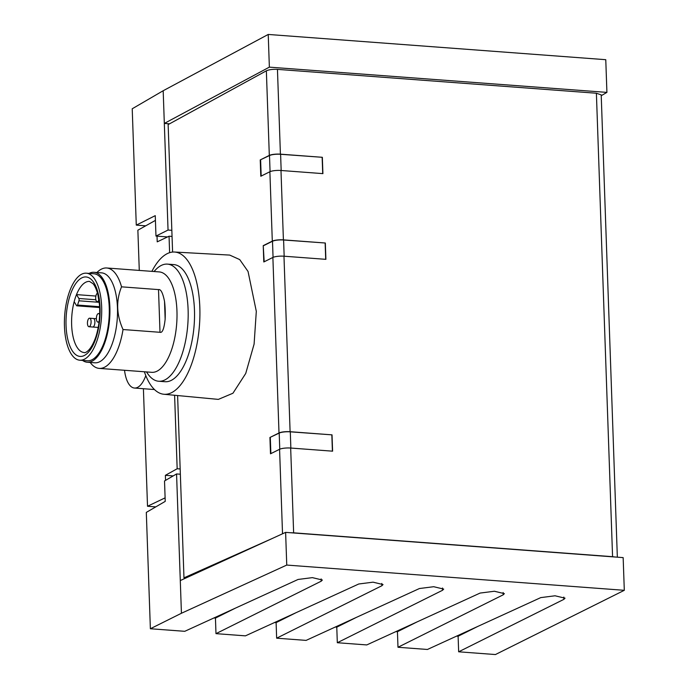 <?xml version="1.0" encoding="UTF-8"?>
<svg xmlns="http://www.w3.org/2000/svg" width="689" height="689" viewBox="0 0 689 689"><rect width="100%" height="100%" fill="white"/><g stroke="black" fill="none" stroke-linecap="round" stroke-linejoin="round"><path stroke-width="1.03" d="M458.659 651.803L563.895 599.344L565.032 598.173L555.05 595.787L540.753 597.613L427.43 649.469L397.984 647.264L503.228 594.805L504.365 593.634L494.383 591.248L480.078 593.074L366.763 644.93L337.317 642.725L442.562 590.266L443.69 589.095L433.717 586.709L419.412 588.535L306.097 640.391L276.651 638.186L381.895 585.728L383.024 584.556L373.05 582.171L358.745 583.996L245.43 635.852L215.984 633.647L321.22 581.189L322.357 580.017L312.384 577.632L298.079 579.458L184.755 631.313L150.374 628.747L181.431 613.262L286.753 565.066L624.303 590.309L495.425 654.55L458.659 651.803L458.107 636.24L456.592 636.119M136.276 225.114L132.219 108.776L163.181 90.733L168.047 230.048L155.972 236.069L155.258 215.657L136.276 225.114L145.698 225.82M150.374 628.747L146.309 512.401L165.231 501.377L164.525 480.965L176.565 473.946L181.431 613.262M215.984 633.647L215.442 618.085L213.917 617.973M276.651 638.186L276.108 622.623L274.584 622.511M337.317 642.725L336.775 627.162L335.25 627.05M397.984 647.264L397.441 631.701L395.925 631.58M397.441 631.701L417.267 621.814M336.775 627.162L356.601 617.275M276.108 622.623L295.934 612.745M215.442 618.085L235.259 608.206M180.354 474.23L176.565 473.946M165.549 480.362L165.377 475.332L173.189 475.91M139.281 270.424L137.869 230.195L155.421 220.394M155.972 236.069L157.023 236.146L157.221 241.856L169.046 236.215L169.623 252.674M165.11 497.863L147.515 506.26L155.783 506.88M143.407 388.717L147.515 506.26M174.601 395.271L177.168 468.744L165.377 475.332M157.023 236.146L167.548 236.93M172.043 236.439L169.046 236.215M180.165 468.968L177.168 468.744M168.047 230.048L171.837 230.333M601.23 95.702L606.914 92.386L605.769 59.693L268.228 34.45L163.181 90.733M624.303 590.309L623.157 557.616L285.616 532.373L180.285 580.569M286.753 565.066L285.616 532.373M169.546 123.813L164.327 123.426L269.365 67.143L268.228 34.45M290.103 431.71A8.389 1.921 178 0 0 279.002 432.968L272.878 257.453A8.389 1.921 178 0 1 283.971 256.205L290.103 431.71L332.029 434.854L332.598 451.174L290.672 448.039L293.635 532.83L612.573 556.686L596.39 93.23L277.452 69.374C272.698 69.15 269.003 69.632 266.359 70.812L168.142 124.588L172.595 252.062M596.39 93.23L601.204 94.893L617.344 557.177M612.573 556.686L615.156 557.013M293.635 532.83L290.534 532.735M272.439 538.402L183.972 577.847L185.909 577.993M183.972 577.847L177.607 395.546M279.002 432.968L269.924 437.472L270.501 453.801L279.579 449.297A8.389 1.921 178 0 1 290.672 448.039M277.452 69.374L280.414 154.164A8.389 1.921 178 0 0 269.313 155.413L260.235 159.926L260.804 176.246L269.881 171.742A8.389 1.921 178 0 1 280.983 170.484L322.908 173.628L322.34 157.299L280.604 154.284A8.389 1.921 178 0 0 269.502 155.533L260.235 159.926M280.983 170.484L283.403 239.875A8.389 1.921 178 0 0 272.301 241.133L263.232 245.637L263.801 261.966L272.878 257.453M163.853 394.254L218.344 399.387L232.942 393.238L245.74 373.438L254.103 344.078L256.308 311.359L248.049 271.466L239.72 259.589L229.721 255.085L174.489 252.028A71.311 30.127 94.3 0 1 199.827 307.415A71.311 30.127 94.3 0 1 163.853 394.254A71.311 30.127 94.3 0 1 144.38 371.767M269.924 437.472L279.2 433.088A8.389 1.921 -2 0 1 290.293 431.831L332.029 434.854M283.971 256.205L325.897 259.34L325.329 243.01L283.403 239.875M263.232 245.637L264.171 261.777M263.611 245.663L272.499 241.253A8.389 1.921 -2 0 1 283.601 239.996L325.329 243.01M261.174 176.065L260.614 159.951M280.414 154.164L322.34 157.299M325.148 243.105L325.708 259.322M322.719 173.611L322.151 157.393M270.303 437.506L270.872 453.62M331.84 434.94L332.408 451.166M151.89 271.363A71.311 30.127 94.3 0 1 174.489 252.028M158.685 381.25L165.041 381.723A58.729 24.813 -85.7 0 0 171.415 380.302A58.729 24.813 -85.7 0 0 194.513 317.551A58.729 24.813 -85.7 0 0 173.8 264.593L167.444 264.12A58.729 24.813 94.3 0 1 188.157 317.078A58.729 24.813 94.3 0 1 165.059 379.828A58.729 24.813 94.3 0 1 158.685 381.25A58.729 24.813 94.3 0 1 147.661 373.636L146.481 371.922M153.992 271.526L155.413 270.002A58.729 24.813 94.3 0 1 161.071 265.541A58.729 24.813 94.3 0 1 167.444 264.12M99.207 368.391L151.726 372.318A50.34 21.264 -85.7 0 0 157.195 371.095A50.34 21.264 -85.7 0 0 176.995 317.31A50.34 21.264 -85.7 0 0 159.237 271.914L106.717 267.987A50.34 21.264 94.3 0 1 121.54 286.831C115.95 300.611 116.441 314.847 123.03 329.531A50.34 21.264 94.3 0 1 104.676 367.168A50.34 21.264 94.3 0 1 99.207 368.391A50.34 21.264 94.3 0 1 90.181 362.457M96.908 272.517A50.34 21.264 94.3 0 1 101.257 269.21A50.34 21.264 94.3 0 1 106.717 267.987M87.279 362.242L94.867 362.802A45.095 19.051 -85.7 0 0 99.759 361.708A45.095 19.051 -85.7 0 0 117.5 313.529A45.095 19.051 -85.7 0 0 101.593 272.861L94.005 272.293A45.095 19.051 94.3 0 1 109.913 312.961A45.095 19.051 94.3 0 1 92.171 361.148A45.095 19.051 94.3 0 1 87.279 362.242A45.095 19.051 94.3 0 1 82.577 360.416M123.03 329.531L160.003 332.296L158.513 289.604L121.54 286.831M158.513 289.604C160.847 289.018 162.845 292.954 164.525 301.403A50.34 21.264 94.3 0 1 165.145 319.214C164.094 328.756 162.38 333.114 160.003 332.296M89.088 273.404A45.095 19.051 94.3 0 1 89.114 273.387A45.095 19.051 94.3 0 1 94.005 272.293M79.803 360.209L87.391 360.778A43.631 18.431 -85.7 0 0 104.849 340.469A43.631 18.431 -85.7 0 0 108.207 296.838A43.631 18.431 -85.7 0 0 93.893 273.757L86.314 273.188A43.631 18.431 94.3 0 1 100.628 296.27A43.631 18.431 94.3 0 1 97.261 339.901A43.631 18.431 94.3 0 1 79.803 360.209A43.631 18.431 94.3 0 1 65.489 337.128A43.631 18.431 94.3 0 1 68.857 293.497A43.631 18.431 94.3 0 1 86.314 273.188M74.162 301.687A35.656 15.063 -85.7 0 0 84.187 352.544C83.886 353.104 90.199 353.035 95.84 336.869C99.07 326.655 100.267 315.829 99.423 304.392L97.855 294.573C96.52 289.483 94.901 285.849 93.015 283.679L89.51 281.422A35.656 15.063 -85.7 0 0 76.488 294.608L78.865 298.492A1.679 0.706 94.3 0 1 78.942 300.8L77.547 305.055A1.679 0.706 94.3 0 1 76.875 305.83A1.679 0.706 94.3 0 1 76.539 305.572L74.162 301.687A35.656 15.063 94.3 0 1 75.17 298.242A35.656 15.063 94.3 0 1 75.239 298.018A35.656 15.063 94.3 0 1 76.488 294.608L95.874 296.055M87.451 323.408A4.272 1.8 94.3 0 1 89.587 318.206A4.272 1.8 94.3 0 1 91.094 321.522A4.272 1.8 94.3 0 1 88.95 326.724A4.272 1.8 94.3 0 1 87.451 323.408M98.871 299.758A4.272 1.8 94.3 0 1 97.649 301.584A4.272 1.8 94.3 0 1 97.183 301.687A4.272 1.8 94.3 0 1 95.685 297.829A4.272 1.8 94.3 0 1 97.364 293.273A4.272 1.8 94.3 0 1 97.493 293.213M606.914 92.386L269.365 67.143M145.801 375.617A29.369 12.402 94.3 0 1 137.662 387.339A29.369 12.402 94.3 0 1 134.476 388.045A29.369 12.402 94.3 0 1 124.528 370.286M458.107 636.24L477.933 626.353M99.638 314.692A4.28 1.809 -85.7 0 0 98.536 313.564A4.28 1.809 -85.7 0 0 98.071 313.667A4.28 1.809 -85.7 0 0 96.391 318.24A4.28 1.809 -85.7 0 0 97.898 322.099A4.28 1.809 -85.7 0 0 98.363 321.996A4.28 1.809 -85.7 0 0 99.156 321.152M503.228 594.805L503.151 592.523M442.562 590.266L442.484 587.984M381.895 585.728L381.809 583.445M321.22 581.189L321.143 578.906M282.524 533.786L279.579 449.297M269.313 155.413L266.359 70.812M272.301 241.133L269.881 171.742M283.601 239.996L284.161 256.213M272.499 241.253L273.059 257.367M281.172 170.502L280.604 154.284M270.071 171.656L269.502 155.533M279.2 433.088L279.76 449.202M290.293 431.831L290.861 448.057M164.525 301.403L165.145 319.214M96.115 337.653A39.85 16.837 94.3 0 1 96.029 337.894A39.85 16.837 -85.7 0 1 72.044 350.417A39.85 16.837 -85.7 0 1 70.002 295.745A39.85 16.837 94.3 0 1 70.08 295.503A39.85 16.837 -85.7 0 1 94.074 282.981A39.85 16.837 -85.7 0 1 96.115 337.653M78.865 298.492L95.849 299.767M77.547 305.055L99.578 306.7M99.216 302.316L78.942 300.8M96.391 318.706L93.385 318.482A4.28 1.809 94.3 0 1 94.893 321.806A4.28 1.809 94.3 0 1 92.748 327.017L98.226 327.421M563.895 599.344L563.817 597.062M99.621 307.535L76.875 305.83M89.587 318.206L93.385 318.482M88.95 326.724L92.748 327.017M97.183 301.687L99.156 301.834M154.474 389.543L134.476 388.045M99.672 313.65L98.536 313.564M99.035 322.185L97.898 322.099"/></g></svg>
